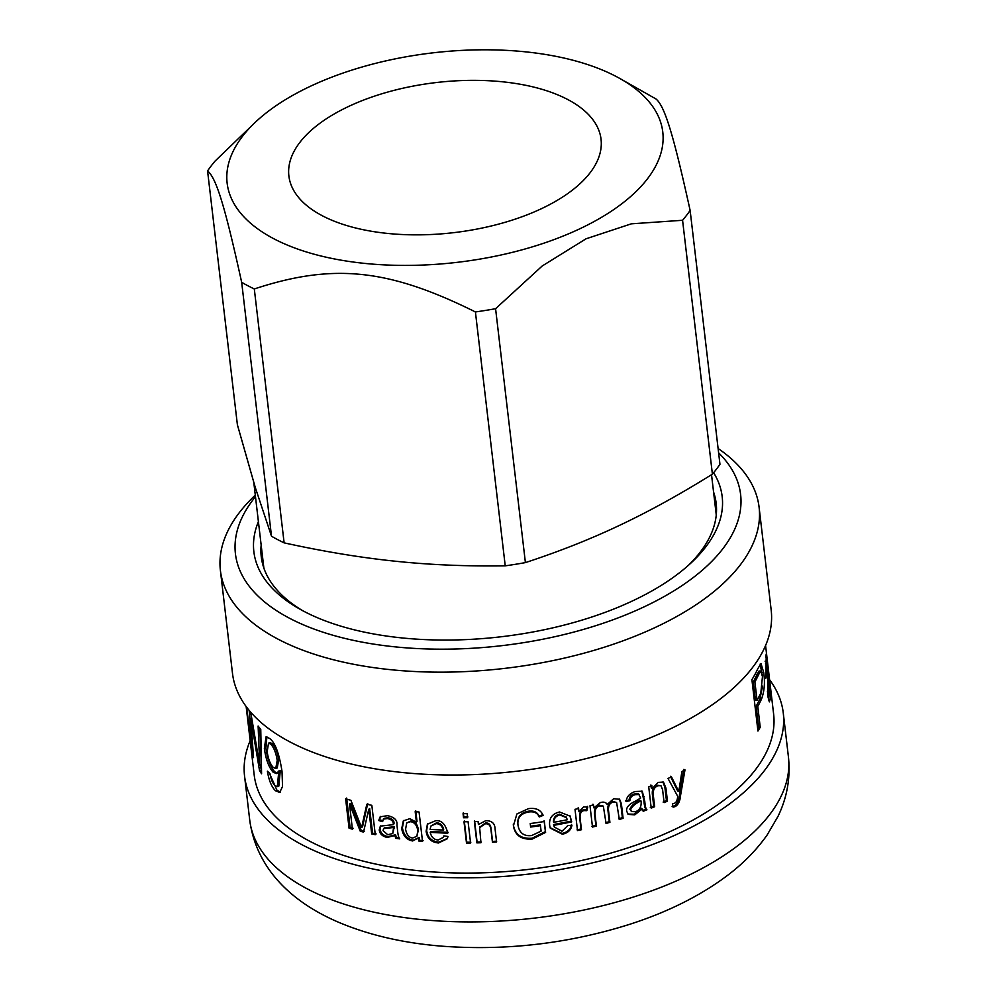 <?xml version="1.0" encoding="UTF-8"?>
<svg xmlns="http://www.w3.org/2000/svg" width="996" height="996" viewBox="0 0 996 996"><rect width="100%" height="100%" fill="white"/><g stroke="black" fill="none" stroke-linecap="round" stroke-linejoin="round"><path stroke-width="1.49" d="M395.487 561.234C360.925 557.685 323.8 551.56 284.121 542.857L254.304 288.965C333.1 262.994 388.49 268.746 475.416 311.947L505.233 565.84C466.651 566.4 430.06 564.869 395.487 561.234M255.262 487.405L237.397 424.806L207.566 170.914C216.294 178.085 224.835 205.998 241.679 282.329L271.51 536.221L255.262 487.405M256.059 121.574A219.319 105.452 -6.7 0 0 302.149 250.594A219.319 105.452 -6.7 0 0 579.996 228.707A219.319 105.452 -6.7 0 0 620.371 78.784A219.319 105.452 -6.7 0 0 256.059 121.574L215.124 161.041A257.279 123.703 -6.7 0 0 207.566 170.914M712.401 474.171C679.845 494.452 648.944 511.496 619.711 525.278C590.479 539.147 559.042 551.585 525.402 562.603L495.585 308.71L542.197 265.994L586.059 238.791L631.352 223.826L682.571 220.278L712.401 474.171A257.279 123.703 -6.7 0 0 719.959 464.298L690.128 210.405C673.284 134.062 664.73 106.161 656.003 98.99A257.279 123.703 -6.7 0 0 654.621 98.193L620.371 78.784M271.51 536.221A257.279 123.703 -6.7 0 0 284.121 542.857M505.233 565.84A257.279 123.703 -6.7 0 0 525.402 562.603M682.571 220.278A257.279 123.703 -6.7 0 0 690.128 210.405M241.679 282.329A257.279 123.703 -6.7 0 0 254.304 288.965M475.416 311.947A257.279 123.703 -6.7 0 0 495.585 308.71M716.236 515.144A227.76 109.498 -6.7 0 0 716.037 513.015L711.53 474.706M253.831 482.711L263.641 566.164A227.76 109.498 -6.7 0 0 263.928 568.28M541.724 208.55A157.156 75.559 -6.7 0 0 601.049 139.266A157.156 75.559 -6.7 0 0 436.148 82.556A157.156 75.559 -6.7 0 0 288.877 175.943A157.156 75.559 -6.7 0 0 380.721 232.641A157.156 75.559 -6.7 0 0 541.724 208.55M670.408 776.27L677.629 790.936L678.724 791.459A261.5 125.72 -6.7 0 0 678.799 791.422L681.887 771.539A261.5 125.72 -6.7 0 0 684.987 769.883L680.579 795.331C680.131 800.983 678.363 804.718 675.276 806.548L673.147 807.146L672.412 803.897L674.292 803.336C676.259 802.627 677.392 800.274 677.678 796.277L668.005 778.449A261.5 125.72 -6.7 0 0 671.453 776.805L678.724 791.459M683.854 769.385L679.484 794.808C679.035 800.46 677.28 804.195 674.217 806.013L672.113 806.598M679.484 794.808L680.579 795.331M679.484 794.634L680.592 795.157M662.925 781.848L664.905 787.463L666.448 800.572L663.124 802.079M650.898 784.973L651.247 787.985L652.181 788.583A261.5 125.72 -6.7 0 0 652.255 788.546L658.144 782.395L663.461 782.084L665.913 788.023L667.457 801.133A261.5 125.72 173.3 0 1 664.108 802.639L662.589 789.703L660.946 785.682L657.808 785.807C654.322 787.189 652.816 790.276 653.289 795.082L654.658 806.71A261.5 125.72 173.3 0 1 651.222 808.117L648.72 786.84A261.5 125.72 -6.7 0 0 651.832 785.57L652.181 788.583M660.946 785.682L656.85 785.234C653.376 786.603 651.882 789.679 652.368 794.484L653.725 806.113L650.313 807.507M666.448 800.572L667.457 801.133M653.725 806.113L654.658 806.71M553.764 822.285A261.5 125.72 -6.7 0 0 567.222 819.745L566.575 817.741L559.889 814.94C555.905 815.923 553.863 818.363 553.764 822.285L553.465 821.501C553.577 817.592 555.606 815.151 559.553 814.168L559.889 814.94M566.375 817.367L559.553 814.168M569.961 815.799L571.293 821.115L553.577 824.526L554.212 826.68M571.542 824.476C570.646 829.319 567.471 832.307 562.03 833.44L550.128 827.713M571.293 821.115L571.692 821.874A261.5 125.72 173.3 0 1 553.863 825.298L554.349 827.066L562.018 831.224L567.77 825.622L571.941 825.236C571.032 830.079 567.845 833.067 562.367 834.212L550.253 828.099L549.63 825.261C548.995 818.152 552.294 813.72 559.54 811.989L570.16 816.172L571.692 821.874M553.577 824.526L553.863 825.298M544.102 820.729L545.385 831.61L532.2 838.209C521.356 839.055 515.094 834.673 513.388 825.074L513.301 824.103M542.87 814.604L539.048 816.172L539.247 816.969C537.516 812.935 534.055 811.279 528.864 811.977C520.784 813.396 517.161 817.791 517.995 825.174C519.364 833.005 523.933 836.466 531.715 835.52L541.102 831.125L540.455 825.672L540.255 824.875L530.495 826.244M539.048 816.172C537.317 812.151 533.881 810.483 528.727 811.167C520.696 812.587 517.098 816.981 517.932 824.352M517.995 825.174L517.895 824.041M545.385 831.61L545.609 832.395L532.35 839.006C521.431 839.865 515.119 835.495 513.413 825.883L516.887 813.981L528.465 808.64C535.96 807.619 540.84 809.873 543.094 815.4L539.247 816.969M540.455 825.672A261.5 125.72 173.3 0 1 530.631 827.041L530.221 823.543A261.5 125.72 -6.7 0 0 544.339 821.513L545.609 832.395M481.143 841.931L477.084 842.056L474.594 820.779M496.693 841.159L492.559 841.408L491.04 828.46C490.468 824.402 488.575 822.596 485.351 823.032L479.748 827.215M495.062 828.871L496.606 841.981A261.5 125.72 173.3 0 1 492.447 842.23L490.916 829.282C490.356 825.236 488.451 823.418 485.201 823.854L479.649 827.614L480.956 842.753A261.5 125.72 173.3 0 1 476.872 842.877L474.37 821.613A261.5 125.72 -6.7 0 0 478.055 821.501L478.416 824.501A261.5 125.72 -6.7 0 0 478.503 824.501L485.699 820.692C491.763 820.604 494.888 823.318 495.062 828.871M477.084 842.056L476.872 842.877M492.559 841.408L492.447 842.23M467.871 816.882L463.812 816.932L463.327 812.848M467.136 813.632L467.61 817.716A261.5 125.72 173.3 0 1 463.526 817.753L463.053 813.67A261.5 125.72 -6.7 0 0 467.136 813.632M463.812 816.932L463.526 817.753M470.847 842.18L466.788 842.23L464.285 820.953M468.083 821.737L470.585 843.014A261.5 125.72 173.3 0 1 466.502 843.052L463.999 821.787A261.5 125.72 -6.7 0 0 468.083 821.737M466.788 842.23L466.502 843.052M405.584 829.158C406.555 834.598 408.92 837.549 412.68 838.022L416.876 836.291L417.772 830.776C417.05 825.348 414.66 822.31 410.601 821.675L406.717 822.945L405.584 829.158M416.876 836.291L418.357 829.954C417.635 824.539 415.257 821.501 411.224 820.853L406.717 822.945M423.088 840.574L419.478 840.263L419.079 837.536L412.643 840.96C406.617 839.865 402.982 835.769 401.712 828.672L403.33 820.866L409.854 818.675L416.328 822.186A261.5 125.72 -6.7 0 0 416.415 822.198L417.013 821.376L415.768 810.856M419.079 837.536L413.265 840.151C407.289 839.055 403.666 834.959 402.409 827.863L403.704 820.467M416.415 822.198L415.183 811.665A261.5 125.72 -6.7 0 0 419.067 812.014L422.516 841.396A261.5 125.72 173.3 0 1 418.893 841.072L418.569 838.371A261.5 125.72 173.3 0 1 418.482 838.358L418.108 838.943M419.167 837.549L418.569 838.371M419.478 840.263L418.893 841.072M267.177 751.644C268.173 758.865 270.227 764.144 273.34 767.505L275.743 768.489L277.199 760.446C276.054 752.876 273.863 747.423 270.651 744.062L268.522 743.153L267.177 751.644M275.743 768.489L277.224 767.978L278.681 759.923C277.535 752.354 275.357 746.913 272.157 743.576L270.053 742.667L268.522 743.153M278.046 786.118L278.855 786.105L280.274 770.568L278.718 771.029L276.701 773.581L273.253 772.311C268.808 767.393 265.845 759.413 264.363 748.407L266.057 736.816L269.692 738.522C275.07 742.456 279.179 753.362 282.005 771.24L282.54 786.479L279.702 792.48L275.481 790.749C271.647 787.052 268.945 780.528 267.376 771.178L269.953 773.556C270.999 779.407 272.655 783.429 274.933 785.607L277.361 786.603L278.793 771.091A261.5 125.72 173.3 0 1 278.718 771.029M280.399 792.094L276.988 790.264L269.343 773.008M277.411 773.195L274.759 771.825C270.352 766.932 267.401 758.977 265.92 747.959L266.903 736.779M280.274 770.568L278.793 771.091M252.81 748.394L252.063 748.519L249.187 710.658A261.5 125.72 -6.7 0 0 251.191 714.966L259.645 764.928A261.5 125.72 -6.7 0 0 259.695 765.003L261.301 764.629L259.794 728.201M251.39 718.714L251.129 714.842M261.5 770.78L260.205 764.878M259.695 765.003L258.126 726.047A261.5 125.72 -6.7 0 0 260.765 729.396L261.587 773.817A261.5 125.72 173.3 0 1 259.52 770.531L250.843 718.9A261.5 125.72 173.3 0 1 250.805 718.826L253.519 757.583A261.5 125.72 173.3 0 1 252.399 753.922L246.236 706.65M246.535 707.048L252.05 748.444A261.5 125.72 -6.7 0 0 252.063 748.519M253.221 753.785L252.399 753.922M251.814 718.639L250.805 718.826M251.826 718.714L250.843 718.9M261.139 770.169L259.52 770.531M769.684 693.552L768.314 672.425L768.414 691.822C768.887 695.469 769.31 696.042 769.684 693.552L769.248 695.121L767.58 695.208M768.688 695.146L768.414 700.163M769.995 686.493L770.331 686.456A261.5 125.72 173.3 0 1 770.506 690.128L769.97 686.244L770.182 699.379L769.348 701.894L767.667 695.768L767.729 667.445C767.132 660.896 766.696 659.489 766.447 663.212L766.609 675.736L765.837 678.425L766.235 653.999M765.874 657.522C766.123 651.758 766.683 653.75 767.58 663.51L770.331 686.456M765.638 675.786L766.609 675.736M765.077 661.22L766.758 661.083L766.447 663.212L765.513 663.274M760.707 671.018L759.052 671.018L756.997 674.479A259.807 124.911 173.3 0 1 753.287 681.787L755.441 700.213L757.06 700.3A261.5 125.72 -6.7 0 0 760.832 692.867L762.463 676.595L760.707 671.018L758.641 674.516A261.5 125.72 173.3 0 1 754.893 681.874L757.06 700.3M753.287 681.787L754.893 681.874M762.6 686.12L759.911 698.968L756.163 706.326L758.616 727.142L757.67 728.761M760.122 664.083L762.351 675.711M757.944 731.052L751.905 679.633A261.5 125.72 -6.7 0 0 757.807 668.714L760.994 663.523L763.683 672.375C765.152 682.21 764.442 691.087 761.542 698.993A261.5 125.72 173.3 0 1 757.782 706.413L760.222 727.229A261.5 125.72 173.3 0 1 757.944 731.052M758.616 727.142L760.222 727.229M756.163 706.326L757.782 706.413M353.443 828.423L350.119 827.464L349.073 828.199L345.624 798.817A261.5 125.72 -6.7 0 0 350.903 800.311L361.536 827.464A261.5 125.72 -6.7 0 0 361.61 827.477L362.569 826.717L367.736 803.486M350.119 827.464L346.658 798.082M364.499 831.311L361.249 830.515L350.505 803.423L349.484 804.158L352.422 829.17A261.5 125.72 173.3 0 1 349.073 828.199M376.152 833.926L372.604 833.166L369.641 808.553L368.744 809.325L363.552 832.071A261.5 125.72 173.3 0 1 360.278 831.262L349.584 804.183A261.5 125.72 173.3 0 1 349.484 804.158M361.61 827.477L366.827 804.245A261.5 125.72 -6.7 0 0 371.832 805.316L375.28 834.698A261.5 125.72 173.3 0 1 371.707 833.938L368.819 809.337A261.5 125.72 173.3 0 1 368.744 809.325M350.592 803.448L349.584 804.183M361.249 830.515L360.278 831.262M369.715 808.565L368.819 809.337M372.604 833.166L371.707 833.938M392.76 833.503L394.304 826.705L393.557 827.502L383.597 828.635L383.037 830.602L387.718 834.735L392.76 833.503L393.557 827.502M394.304 826.705L384.406 827.85L383.597 828.635M383.087 820.841L379.538 819.745L380.634 816.446M393.233 824.651L393.968 823.854C394.379 820.679 392.436 818.65 388.141 817.741L384.033 818.339L382.277 821.625L378.692 820.517L380.186 816.82L387.556 815.662C394.391 817.131 397.516 820.218 396.931 824.949L397.491 829.817C397.914 834.748 398.661 837.761 399.732 838.869A261.5 125.72 173.3 0 1 395.835 838.308L394.752 835.569L387.195 837.437C382.476 836.403 379.825 833.913 379.215 829.967L380.36 826.145L393.233 824.651C393.644 821.488 391.677 819.447 387.357 818.538L383.223 819.135M399.172 837.897L396.57 837.512L395.499 834.773L387.979 836.64C383.311 835.619 380.659 833.129 380.049 829.182L380.808 825.784M379.538 819.745L378.692 820.517M395.499 834.773L394.752 835.569M396.57 837.512L395.835 838.308M430.895 826.058L436.509 822.833C440.02 822.858 442.423 824.987 443.718 829.207L443.295 830.029C442 825.808 439.585 823.68 436.049 823.655L430.895 826.058L430.098 829.369A261.5 125.72 -6.7 0 0 443.295 830.029M447.453 838.358L438.987 842.155C431.803 841.483 427.695 837.599 426.662 830.49L427.658 823.804M443.469 836.964L443.992 835.905M448.15 832.32L430.72 831.511L430.21 832.332C431.33 837.15 433.982 839.703 438.165 839.989L443.27 837.387L443.843 835.881L448.001 836.478L447.266 838.769L438.514 842.977C431.293 842.305 427.16 838.42 426.126 831.311L427.384 824.215L435.7 820.704C441.589 820.094 445.598 824.24 447.752 833.142A261.5 125.72 173.3 0 1 430.21 832.332M578.153 807.768L578.987 811.715A261.5 125.72 -6.7 0 0 579.074 811.69L583.594 806.86L587.765 807.034L586.806 810.669L583.843 810.582C580.892 811.391 579.66 814.043 580.158 818.538L581.465 829.705A261.5 125.72 173.3 0 1 577.506 830.589L575.003 809.325A261.5 125.72 -6.7 0 0 578.614 808.515L578.987 811.715M587.254 806.312L586.308 809.935L583.357 809.848C580.419 810.657 579.199 813.309 579.697 817.791L581.004 828.958L577.07 829.842M581.004 828.958L581.465 829.705M586.308 809.935L586.806 810.669M619.201 798.966L620.657 803.013L622.375 817.616L618.653 818.812M606.228 803.212L607.224 804.482L613.698 798.692L619.574 799.278L621.38 803.672L623.098 818.289A261.5 125.72 173.3 0 1 619.35 819.484L616.611 802.49L613.187 802.066C609.876 802.938 608.295 805.577 608.456 809.985L609.913 822.335A261.5 125.72 173.3 0 1 606.066 823.443L603.389 806.474L599.928 805.901C596.318 806.461 594.712 809.499 595.11 815.027L596.405 826.058A261.5 125.72 173.3 0 1 592.495 827.066L589.993 805.789A261.5 125.72 -6.7 0 0 593.504 804.893L593.853 807.843A261.5 125.72 -6.7 0 0 593.94 807.831L600.364 802.564C603.688 801.631 605.979 802.266 607.224 804.482L606.564 803.548M592.956 804.17L593.853 807.843M603.066 806.175L599.343 805.191C595.745 805.739 594.151 808.777 594.562 814.305L595.857 825.335L591.96 826.344M616.611 802.49L612.515 801.382C609.216 802.253 607.647 804.88 607.809 809.287L609.266 821.65L605.456 822.733M622.375 817.616L623.098 818.289M595.857 825.335L596.405 826.058M609.266 821.65L609.913 822.335M635.311 811.703C639.345 810.47 641.287 807.308 641.163 802.228L641.001 800.933C635.56 803.299 632.099 806.262 630.617 809.823L631.476 811.528L635.311 811.703M631.476 811.528L629.846 809.175C631.302 805.615 634.738 802.664 640.154 800.311L641.001 800.933M641.822 790.948L643.889 800.734C644.325 805.739 645.047 808.565 646.055 809.188L642.383 810.607M627.854 814.043L633.991 814.218L641.337 808.254L642.183 808.877L634.788 814.853L628.215 814.392L626.708 811.242C626.011 807.768 628.576 804.581 634.39 801.68L640.677 798.082L638.573 793.899L634.116 794.036C631.041 794.933 629.36 796.937 629.074 800.049L625.451 800.809M646.055 809.188L646.939 809.81A261.5 125.72 173.3 0 1 643.242 811.23L642.183 808.877M629.074 800.049L629.858 800.697L626.21 801.469C626.521 796.85 629.497 793.538 635.124 791.534L642.296 791.235L644.773 801.357C645.196 806.362 645.931 809.175 646.939 809.81M639.42 794.534L634.938 794.683C631.838 795.58 630.144 797.584 629.858 800.697M246.149 706.538L254.204 775.05A261.5 125.72 -6.7 0 0 528.577 869.408A261.5 125.72 -6.7 0 0 773.618 714.032L765.575 645.52M263.069 561.296A229.018 110.108 -6.7 0 0 262.832 564.769M716.498 511.471A229.018 110.108 -6.7 0 0 715.464 508.147M258.4 521.63A235.766 113.357 -6.7 0 0 299.46 608.905A235.766 113.357 -6.7 0 0 691.1 562.889A235.766 113.357 -6.7 0 0 713.622 472.702M713.559 491.987A229.018 110.108 173.3 0 1 716.174 503.316A229.018 110.108 173.3 0 1 688.46 565.28M302.572 610.623A229.018 110.108 173.3 0 1 261.263 556.764A229.018 110.108 173.3 0 1 261.164 545.136M718.602 452.819A254.329 122.284 173.3 0 1 490.468 646.865A254.329 122.284 173.3 0 1 255.474 496.693M255.287 495.124A271.198 130.389 -6.7 0 0 220.402 570.496A271.198 130.389 -6.7 0 0 504.96 668.353A271.198 130.389 -6.7 0 0 759.089 507.213A271.198 130.389 -6.7 0 0 718.104 448.499M220.402 570.496L232.491 673.346A271.198 130.389 -6.7 0 0 517.049 771.203A271.198 130.389 -6.7 0 0 771.178 610.062L759.089 507.213M250.17 740.725A271.198 130.389 -6.7 0 0 244.568 776.183A271.198 130.389 -6.7 0 0 529.125 874.04A271.198 130.389 -6.7 0 0 783.254 712.899A271.198 130.389 -6.7 0 0 769.584 679.708M676.433 788.048L677.517 788.571M674.217 806.013L675.276 806.548M664.905 787.463L665.913 788.023M652.368 794.484L653.289 795.082M656.85 785.234L657.808 785.807M562.03 833.44L562.367 834.212M528.727 811.167L528.864 811.977M513.388 825.074L513.413 825.883M532.2 838.209L532.35 839.006M485.351 823.032L485.201 823.854M491.04 828.46L490.916 829.282M418.357 829.954L417.772 830.776M411.224 820.853L410.601 821.675M402.409 827.863L401.712 828.672M413.265 840.151L412.643 840.96M278.681 759.923L277.199 760.446M272.157 743.576L270.651 744.062M276.988 790.264L275.481 790.749M265.92 747.959L264.363 748.407M274.759 771.825L273.253 772.311M260.79 754.682L259.184 755.068M252.212 740.003L251.316 740.153M252.723 724.03L251.677 724.241M767.318 691.871L768.414 691.822M767.804 672.101L768.576 672.014M768.501 699.478L770.182 699.379M756.997 674.479L758.641 674.516M759.911 698.968L761.542 698.993M762.015 672.412L763.683 672.375M363.478 822.385L362.532 823.132M394.466 827.987L393.719 828.784M388.141 817.741L387.357 818.538M380.049 829.182L379.215 829.967M387.979 836.64L387.195 837.437M436.509 822.833L436.049 823.655M426.662 830.49L426.126 831.311M438.987 842.155L438.514 842.977M579.697 817.791L580.158 818.538M583.357 809.848L583.843 810.582M620.657 803.013L621.38 803.672M594.562 814.305L595.11 815.027M599.343 805.191L599.928 805.901M607.809 809.287L608.456 809.985M612.515 801.382L613.187 802.066M629.846 809.175L630.617 809.823M643.889 800.734L644.773 801.357M643.329 795.879L644.2 796.489M634.116 794.036L634.938 794.683M633.991 814.218L634.788 814.853M249.747 820.256C256.669 870.815 294.492 903.534 338.901 922.396C369.255 935.207 403.704 943.137 442.261 946.2C506.093 950.894 568.529 943.598 629.609 924.338C666.897 912.348 698.943 896.475 725.748 876.717C742.381 864.428 756.163 850.522 767.107 835.034L778.013 816.359C787.126 797.535 790.6 777.739 788.434 756.972A271.198 130.389 173.3 0 1 534.304 918.113A271.198 130.389 173.3 0 1 249.747 820.256L244.568 776.183M566.189 816.969L566.575 817.741M554.062 826.307L554.349 827.066M479.835 826.78L479.649 827.614M278.855 786.105L277.361 786.603M443.693 836.578L443.27 837.387M602.767 805.764L603.389 806.474M788.434 756.972L783.254 712.899"/></g></svg>
